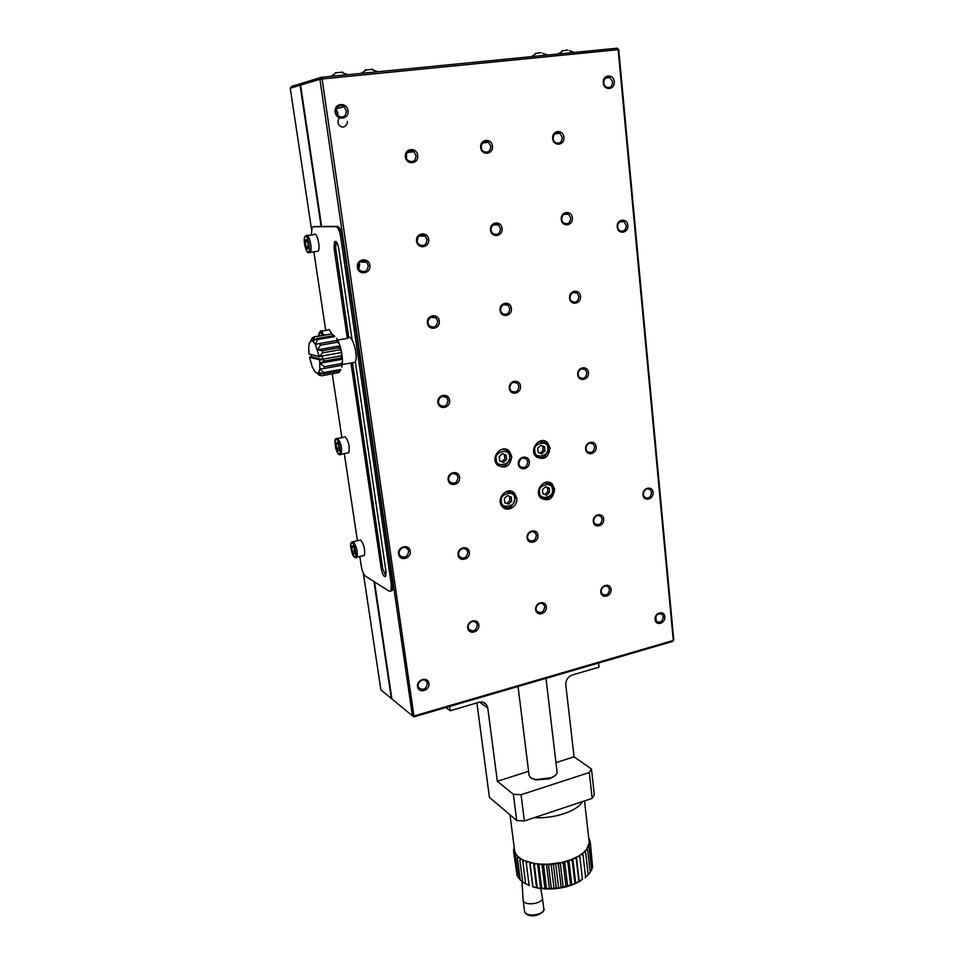 <?xml version="1.0" encoding="UTF-8"?>
<svg xmlns="http://www.w3.org/2000/svg" width="964" height="964" viewBox="0 0 964 964"><rect width="100%" height="100%" fill="white"/><g stroke="black" fill="none" stroke-linecap="round" stroke-linejoin="round"><path stroke-width="1.45" d="M323.085 359.668L319.723 359.909L319.831 368.875L318.698 372.369L316.819 373.176L314.529 371.176L312.216 366.754L309.528 357.246L311.191 356.608L323.085 359.668L322.928 358.512L323.844 358.969L324.097 361.078L320.024 363.271L324.374 366.706L324.302 368.465L319.831 368.875L323.687 372.598L323.326 373.695L318.698 372.369L321.928 375.635L338.942 372.49L340.304 370.562M321.928 375.635L316.819 373.176L319.421 375.321L320.614 375.104M308.685 347.727L309.311 343.039L314.782 336.882L312.938 341.208L316.843 338.557L317.602 339.569L315.324 344.425L319.711 343.509L320.409 345.208L317.542 349.86L322.193 350.739L322.711 352.836L319.217 356.62L309.034 354.029L308.685 347.727M311.215 354.583L311.191 356.608M312.047 338.316L310.806 340.726L312.938 341.208L315.324 344.425L319.217 356.62M313.529 337.412L312.444 337.605M319.711 343.509L336.93 340.485L337.629 342.172L320.409 345.208M314.107 336.737L331.905 333.918L314.782 336.882M316.843 338.557L334.014 335.58L334.785 336.569L317.602 339.569M322.193 350.739L339.424 347.679L339.943 349.763L322.711 352.836M323.687 372.598L340.774 369.453L340.4 370.538L323.326 373.695M323.844 358.969L341.051 355.861L341.292 357.969L324.097 361.078M324.374 366.706L341.533 363.573L341.449 365.32L324.302 368.465M336.93 340.485L337.858 340.4L339.316 343.871L337.629 342.172M334.134 335.653L331.905 333.918M334.014 335.58L334.785 336.569M339.424 347.679L340.232 346.715L341.304 351.004L339.943 349.763M340.774 369.453L340.4 370.538M341.051 355.861L341.883 354.149L342.377 358.475L341.292 357.969M341.533 363.573L342.497 361.367L342.328 364.97L341.449 365.32M374.502 581.894L391.914 698.984L412.423 715.806L414.412 715.866L673.294 640.47L618.141 49.67L322.133 78.964L414.05 716.818L672.655 641.434L673.74 639.759L618.719 49.718L617.201 48.2L618.719 49.718M563.892 137.189C564.82 145.48 553.505 146.926 552.673 138.587C551.733 130.248 563.096 128.875 563.892 137.189M572.303 217.864C573.206 225.913 562.072 227.612 561.265 219.515C560.349 211.405 571.532 209.766 572.303 217.864M478.819 624.997C479.831 632.276 468.685 635.3 467.757 627.986C466.745 620.671 477.939 617.683 478.819 624.997M469.335 552.167C470.384 559.638 459.045 562.458 458.093 554.939C457.044 547.419 468.432 544.648 469.335 552.167M611.019 589.39C611.815 596.415 601.548 599.21 600.837 592.137C600.042 585.076 610.345 582.328 611.019 589.39M492.423 146.094C493.484 154.553 481.663 156.06 480.699 147.552C479.638 139.045 491.507 137.599 492.423 146.094M502.051 228.396C503.075 236.614 491.459 238.397 490.519 230.131C489.483 221.865 501.159 220.154 502.051 228.396M511.39 308.372C512.39 316.361 500.967 318.397 500.063 310.36C499.051 302.322 510.522 300.358 511.39 308.372M603.693 519.042C604.5 526.26 594.077 528.862 593.342 521.596C592.523 514.342 602.994 511.788 603.693 519.042M596.162 446.79C596.993 454.201 586.401 456.599 585.654 449.14C584.811 441.681 595.451 439.343 596.162 446.79M588.426 372.574C589.281 380.19 578.508 382.371 577.749 374.695C576.882 367.031 587.691 364.91 588.426 372.574M580.473 296.285C581.352 304.118 570.411 306.07 569.616 298.189C568.736 290.309 579.726 288.417 580.473 296.285M459.599 477.276C460.659 484.964 449.14 487.567 448.164 479.831C447.079 472.095 458.659 469.552 459.599 477.276M449.573 400.253C450.67 408.158 438.945 410.531 437.933 402.566C436.837 394.613 448.609 392.3 449.573 400.253M439.259 321C440.391 329.134 428.45 331.267 427.426 323.073C426.281 314.879 438.271 312.818 439.259 321M428.643 239.409C429.811 247.796 417.665 249.652 416.593 241.217C415.424 232.782 427.63 230.999 428.643 239.409M520.476 386.118C521.452 393.878 510.221 396.144 509.341 388.335C508.353 380.527 519.632 378.31 520.476 386.118M537.912 535.261C538.828 542.599 527.959 545.311 527.127 537.924C526.199 530.537 537.117 527.874 537.912 535.261M546.275 606.838C547.166 613.984 536.478 616.888 535.671 609.694C534.767 602.5 545.504 599.644 546.275 606.838M417.713 155.397C418.906 164.037 406.543 165.615 405.434 156.927C404.241 148.227 416.665 146.721 417.713 155.397M529.308 461.72C530.26 469.263 519.21 471.758 518.355 464.166C517.403 456.575 528.501 454.128 529.308 461.72M614.261 81.627C615.104 89.929 604.067 91.17 603.307 82.82C602.452 74.481 613.538 73.312 614.261 81.627M627.841 225.359C628.649 233.252 617.936 234.951 617.213 227.01C616.394 219.081 627.166 217.442 627.841 225.359M369.875 265.365C371.152 273.836 358.596 275.825 357.427 267.305C356.15 258.774 368.754 256.858 369.875 265.365M348.028 110.631C349.366 119.584 336.388 121.042 335.147 112.041C333.797 103.028 346.847 101.654 348.028 110.631M653.086 492.435C653.821 499.593 643.699 502.075 643.048 494.869C642.301 487.676 652.471 485.241 653.086 492.435M428.908 683.44C430.004 690.694 418.581 693.947 417.581 686.645C416.484 679.355 427.944 676.15 428.908 683.44M410.23 551.191C411.375 558.807 399.614 561.687 398.554 554.011C397.409 546.335 409.23 543.515 410.23 551.191M664.835 616.731C665.546 623.551 655.677 626.359 655.062 619.491C654.351 612.622 664.256 609.851 664.835 616.731M549.998 447.959C548.528 457.779 543.877 460.672 536.056 456.635C528.38 449.357 540.406 434.921 547.588 442.765L549.998 447.959M554.662 489.29C553.119 499.123 548.456 501.991 540.683 497.894C533.273 490.568 545.528 476.493 552.432 484.362L554.662 489.29M516.776 498.147C518.162 506.449 507.269 512.896 502.292 506.642C494.93 498.942 507.835 485.157 514.668 493.375L516.776 498.147M511.764 456.394C510.197 466.492 505.377 469.36 497.304 464.973C489.664 457.298 502.365 443.151 509.486 451.357L511.764 456.394M414.05 716.818L412.423 715.806L319.952 79.289L322.133 78.964L321.325 77.325L617.201 48.2M562.265 137.394L559.843 133.261C554.758 129.779 550.287 139.539 555.565 142.624C559.626 144.022 561.855 142.274 562.265 137.394M570.7 218.021L568.615 214.261C563.856 210.55 558.831 219.78 563.807 223.106C567.892 224.684 570.194 222.997 570.7 218.021M477.288 624.997L476.457 622.925C473.228 618.249 465.588 625.058 469.143 629.456C473.517 632.119 476.228 630.637 477.288 624.997M467.793 552.191L466.841 549.902C463.371 545.19 455.815 552.264 459.623 556.686C464.07 559.349 466.793 557.855 467.793 552.191M609.513 589.402L608.465 586.992C605.067 582.943 598.596 590.269 602.283 594.005C606.223 596.065 608.633 594.535 609.513 589.402M490.797 146.299L488.471 142.25C483.313 138.346 478.204 147.974 483.579 151.481C487.941 153.18 490.339 151.444 490.797 146.299M500.437 228.564L498.472 224.913C493.676 220.804 488.001 229.842 493.026 233.577C497.412 235.481 499.882 233.806 500.437 228.564M509.799 308.504L508.124 305.202C503.678 300.961 497.557 309.492 502.268 313.372C506.63 315.445 509.149 313.818 509.799 308.504M602.163 519.078L600.982 516.451C597.355 512.414 591.028 520.018 594.933 523.741C598.945 525.766 601.343 524.211 602.163 519.078M594.607 446.862L593.258 443.994C589.378 439.982 583.28 447.923 587.425 451.598C591.474 453.55 593.872 451.971 594.607 446.862M586.859 372.67L585.305 369.537C581.147 365.573 575.327 373.887 579.726 377.502C583.81 379.358 586.184 377.755 586.859 372.67M578.882 296.418L577.099 292.984C572.64 289.128 567.169 297.876 571.857 301.358C575.954 303.106 578.304 301.455 578.882 296.418M458.033 477.337L456.936 474.806C453.188 470.071 445.79 477.457 449.851 481.892C454.381 484.518 457.105 483 458.033 477.337M447.995 400.337L446.706 397.542C442.657 392.818 435.475 400.578 439.837 404.988C444.428 407.543 447.151 406.001 447.995 400.337M437.668 321.12L436.138 318C431.752 313.324 424.871 321.542 429.558 325.88C434.21 328.326 436.909 326.748 437.668 321.12M427.028 239.578L425.22 236.096C420.449 231.529 413.99 240.265 419.039 244.482C423.714 246.772 426.389 245.145 427.028 239.578M518.909 386.215L517.475 383.214C513.342 378.888 506.883 386.974 511.294 390.962C515.62 393.143 518.162 391.565 518.909 386.215M536.37 535.297L535.297 532.815C531.718 528.453 524.814 535.827 528.694 539.888C532.911 542.202 535.478 540.671 536.37 535.297M544.756 606.838L543.817 604.573C540.479 600.223 533.441 607.32 537.081 611.381C541.238 613.731 543.792 612.212 544.756 606.838M416.074 155.602L413.905 151.697C408.724 147.311 402.832 156.686 408.266 160.699C412.941 162.771 415.556 161.072 416.074 155.602M527.754 461.78L526.525 459.057C522.681 454.695 515.969 462.407 520.102 466.443C524.38 468.709 526.934 467.154 527.754 461.78M612.622 81.856L609.923 77.469C604.753 74.433 601.09 84.567 606.416 87.182C610.224 88.254 612.297 86.483 612.622 81.856M626.251 225.528L624.166 221.756C619.515 218.31 614.839 227.528 619.683 230.589C623.575 231.999 625.769 230.312 626.251 225.528M368.26 265.522L366.682 262.304C362.066 257.316 354.812 265.594 359.729 270.257C364.657 272.957 367.501 271.378 368.26 265.522M346.377 110.86L344.112 106.835C338.677 102.172 332.472 111.667 338.159 115.969C343.124 118.259 345.859 116.548 346.377 110.86M651.556 492.483L650.278 489.712C646.579 485.916 640.735 493.737 644.687 497.195C648.531 498.991 650.821 497.424 651.556 492.483M427.389 683.416L426.715 681.608C423.738 676.716 415.544 683.139 418.882 687.766C423.353 690.718 426.196 689.26 427.389 683.416M408.688 551.215L407.82 549.058C404.41 544.045 396.312 550.878 400.072 555.613C404.723 558.578 407.591 557.12 408.688 551.215M663.34 616.719L662.316 614.333C656.918 612.996 654.954 615.333 656.424 621.322C660.195 623.202 662.497 621.672 663.34 616.719M542.672 441.199L541.985 440.632M536.876 457.37L537.755 457.273M541.238 498.424L542.057 498.376M510.089 491.604L509.402 490.953M502.979 507.329L503.919 507.305M504.69 449.658L503.907 448.995M498.28 465.865L499.304 465.805M300.599 85.121L301.925 83.229L321.325 77.325L319.952 79.289L300.599 85.121L321.627 226.504M428.028 322.181L428.293 320.325M417.641 239.434L417.46 238.578M406.724 156.77L406.181 154.951M518.861 463.491L520.174 459.527M358.765 268.932L359.656 264.967L359.054 263.1M337.665 115.511L337.894 112.788L336.159 109.281M502.762 506.546L502.148 506.462M498.051 465.094L497.352 465.022M352.366 362.741L355.029 362.259C359.114 356.535 351.426 331.387 347.727 338.316L337.111 340.172M544.467 446.694L544.961 450.983L541.816 453.875L538.189 452.478L537.695 448.176L540.84 445.284L544.467 446.694L540.72 445.392M549.179 488.073L549.661 492.303L546.552 495.207L542.949 493.881L542.455 489.64L545.576 486.736L549.179 488.073L545.552 486.76M511.185 496.918L511.703 501.184L508.534 504.124L504.835 502.798L504.305 498.521L507.486 495.568L511.185 496.918M506.124 455.104L506.654 459.454L503.449 462.383L499.714 460.985L499.183 456.635L502.401 453.695L506.124 455.104L502.328 453.755M336.749 338.376L337.159 340.473M339.316 343.871L340.232 346.715M341.304 351.004L341.883 354.149M342.377 358.475L342.497 361.367M341.678 365.236L341.979 367.103M540.117 453.225L543.154 450.429L544.961 450.983M543.154 450.429L542.66 446.151M544.756 494.544L547.853 491.652L549.661 492.303M547.853 491.652L547.371 487.435M508.534 504.124L506.799 503.437L509.968 500.509L511.703 501.184M509.968 500.509L509.462 496.291M504.823 502.726L506.799 503.437M501.774 461.756L504.919 458.864L506.654 459.454M504.919 458.864L504.389 454.538M338.942 372.49L321.337 375.876M561.807 50.996L567.651 50.008M563.35 50.61L562.675 50.682M335.291 72.878L342.666 72.155M347.269 121.368C348.281 124.428 343.449 128.827 340.473 126.296C339.039 125.573 338.195 123.995 337.942 121.536C338.28 119.464 339.195 117.994 340.678 117.126M309.528 357.246L319.723 359.909M322.928 358.512L321.771 356.174L319.325 356.608M341.871 359.319L320.024 363.271M341.099 352.619L319.204 356.535M339.436 345.98L317.542 349.86M571.809 885.097L570.543 884.615L567.627 886.434L575.713 883.53L574.881 883.06L571.809 885.097L568.893 860.418M563.229 887.507L567.627 886.434L565.928 885.904L563.229 887.507L561.132 886.904L558.686 888.302L563.229 887.507L560.253 862.732M554.083 888.796L558.686 888.302L556.228 887.603L554.083 888.796L551.288 887.977L549.492 889.001L554.083 888.796L551.059 864.021M544.997 888.904L549.492 889.001L546.407 888.037L544.997 888.904L541.672 887.772L540.671 888.507L544.997 888.904L541.937 864.202M536.574 887.808L540.671 888.507L532.791 886.844L536.574 887.808L533.502 863.274M529.381 885.603L525.645 883.663L529.381 885.603M526.187 884.024L522.693 881.976L519.885 860.033L521.247 858.972L522.91 859.9L522.837 861.671L524.223 860.515L533.875 863.346L534.381 865.07L535.671 863.624L538.225 863.937L538.912 865.612L540.129 864.106L547.54 864.226L548.576 865.78L549.552 864.13L561.855 862.394L563.277 863.708L563.783 861.937L570.688 859.78L572.267 860.9L572.399 859.105L578.255 856.261L579.906 857.189L579.641 855.43L581.413 854.237L583.051 855.056L582.593 853.333L586.208 849.814L587.751 850.465L586.943 848.838L589.185 842.837L590.414 843.271L589.173 841.885L584.521 800.903M522.645 881.662L520.259 880.072L517.451 858.189L518.777 857.225L520.15 858.261L519.885 860.033M520.162 879.337L518.391 877.987L515.583 856.165L516.849 855.297L518.777 857.225M518.234 876.734L517.114 875.758L514.306 854.008L515.475 853.224L516.198 854.441L515.583 856.165M516.861 873.878L513.619 851.73L514.692 851.043L515.475 853.224M590.414 843.271L592.426 865.78M588.787 845.163L590.137 845.657L592.619 867.48L591.619 868.853M587.787 847.501L589.245 848.067L591.739 869.95L590.197 871.793M587.751 850.465L590.257 872.408L588.173 874.589M584.076 852.068L585.678 852.803L588.197 874.806L585.088 877.71M579.256 881.759L578.87 881.265L575.713 883.53L582.461 879.276L579.256 881.759L576.4 857.273M570.688 859.78L572.399 859.105M513.619 851.73L514.535 850.103L514.692 851.043M516.198 854.441L516.849 855.297M515.077 852.321L514.306 854.008M526.163 861.298L526.284 863.069L527.657 861.816M520.15 858.261L521.247 858.972M522.91 859.9L524.223 860.515M517.897 856.442L517.451 858.189M552.336 863.913L553.529 865.395L554.372 863.696M561.855 862.394L563.783 861.937M557.144 863.298L558.457 864.696L559.144 862.949M542.804 864.238L543.672 865.865L544.781 864.274M533.875 863.346L535.671 863.624M538.225 863.937L540.129 864.106M547.54 864.226L549.552 864.13M529.839 862.455L530.152 864.214L531.501 862.864M589.245 848.067L588.281 846.513M589.185 842.837L589.173 841.885M590.137 845.657L589.028 844.175M585.678 852.803L585.04 851.128M578.255 856.261L579.641 855.43M581.413 854.237L582.593 853.333M586.208 849.814L586.943 848.838M589.04 840.596L590.089 840.957L588.956 839.861M514.294 848.26L513.547 849.392L514.366 848.862M566.386 861.214L567.917 862.431L568.23 860.647M574.664 858.117L576.291 859.141L576.231 857.358M574.881 883.06L572.267 860.9M567.917 862.431L570.543 884.615M476.915 702.913L489.435 797.409L516.704 820.533L524.38 820.966L592.185 798.361L594.342 794.71L591.474 769.007L574.062 756.836L565.808 684.97C565.711 680.102 567.868 676.776 572.267 674.993L599.006 667.172L598.56 663.039M301.419 83.386L300.093 85.266L290.26 88.23L291.562 86.386L301.84 83.35M290.26 88.23L311.48 229.071M363.283 572.953L380.901 689.959L391.902 698.876M449.573 706.455L450.164 710.745L445.934 707.516M450.164 710.745L478.963 702.31C482.096 701.527 484.603 702.31 486.471 704.672L487.772 708.01L497.328 781.286L528.573 771.333M555.963 762.608L574.062 756.836M300.093 85.266L321.12 226.516L337.472 226.395C339.557 226.998 341.148 230.396 342.256 236.59L392.77 584.063L392.384 590.486L390.854 590.968M373.972 581.557L391.384 698.551M497.328 781.286L513.366 794.324L516.704 820.533M314.324 226.588L321.12 226.516M513.366 794.324L521.066 794.71L589.281 772.538L591.474 769.007M555.541 775.333L549.347 778.852L535.984 779.9L531.369 778.213M347.329 338.376L334.098 248.387L334.532 241.807L336.05 241.59L335.653 248.158L348.751 337.412M352.475 362.717L382.684 568.423L385.829 576.123M582.545 801.566C577.424 811.073 554.011 819.002 534.369 817.629M592.185 798.361L589.281 772.538M521.066 794.71L524.38 820.966M311.36 234.999L312.071 227.432L313.047 226.769L335.906 226.624C337.978 227.227 339.569 230.625 340.678 236.819L391.3 584.425L390.926 590.848L389.227 591.245L365.573 576.231C363.621 574.52 362.175 571.037 361.211 565.76L359.813 556.517M357.427 540.72L344.305 453.646M341.883 437.62L332.267 373.863M325.712 330.387L313.866 251.821M545.986 678.355L557.084 772.068C557.204 774.14 555.409 776.02 551.721 777.707L535.623 779.611L530.562 777.671L529.079 775.381L518.054 686.501M355.294 361.741L385.998 571.652L385.733 576.303C384.034 577.255 382.527 574.749 381.238 568.772L350.956 362.994M334.532 241.807C336.159 240.554 337.569 242.795 338.726 248.555L352.089 339.894M316.517 251.423L318.241 251.17C320.53 248.17 317.469 233.613 314.638 234.047M331.929 333.942L328.965 329.435M347.257 453.032L348.775 452.719C349.884 446.416 348.655 441.09 345.076 436.716M362.934 555.77L364.32 555.433C365.296 549.649 364.055 544.479 360.584 539.924M364.922 70.155L372.779 69.227M366.645 69.685L365.718 69.878M535.116 53.598L540.997 52.598M536.671 53.189L536.032 53.273M307.588 248.917L308.468 246.639L307.757 241.964L306.166 239.59L305.299 241.904L306.01 246.555L307.588 248.917M338.292 451.092L339.22 449.465L338.557 445.115L336.966 442.428L336.05 444.079L336.701 448.393L338.292 451.092M353.921 554.047L354.885 552.734L354.246 548.552L352.655 545.708L351.703 547.034L352.342 551.203L353.921 554.047M521.982 881.216L523.115 900.075C523.428 906.521 543.672 903.919 542.395 897.605L540.623 888.495M306.01 246.555L308.396 246.206M305.299 241.904L307.504 241.578M336.701 448.393L338.991 447.923M336.05 444.079L337.737 443.729M352.342 551.203L354.571 550.673M351.703 547.034L353.198 546.684M578.87 881.265L576.291 859.141M572.821 858.936L575.713 883.53M513.812 851.393L513.547 849.392M532.935 886.29L530.152 864.214M529.718 862.419L532.791 886.844M525.645 883.663L522.837 861.671M529.079 885.109L526.284 863.069M551.288 887.977L548.576 865.78M561.132 886.904L558.457 864.696M555.686 863.515L558.686 888.302M556.228 887.603L553.529 865.395M564.675 861.696L567.627 886.434M565.928 885.904L563.277 863.708M541.672 887.772L538.912 865.612M546.407 888.037L543.672 865.865M546.455 864.25L549.492 889.001M537.599 863.877L540.671 888.507M537.153 887.181L534.381 865.07M514.246 848.32L514.077 847.019M590.342 843.199L590.089 840.957M589.329 840.222L589.161 838.74M585.594 877.107L583.051 855.056M582.461 879.276L579.906 857.189M542.816 457.273C540.033 458.249 537.587 457.731 535.478 455.731L534.767 454.875M538.84 441.536L546.034 443.03L548.239 447.79M547.022 498.677L540.117 496.942L539.418 496.05M544.178 482.831L550.866 484.555L552.914 489.061M509.1 507.618C506.245 508.438 503.811 507.799 501.798 505.69L500.931 504.473M505.955 491.652L513.125 493.544L515.053 497.894M504.606 465.769C501.617 466.829 499.015 466.263 496.797 464.058L495.894 462.853M500.183 449.971C503.16 448.911 505.738 449.453 507.944 451.598L510.04 456.201M547.757 448.164C550.552 455.996 533.996 459.695 534.875 451.007C532.068 443.115 548.697 439.5 547.757 448.164M552.432 489.483C555.204 497.171 538.792 501.051 539.671 492.459C536.9 484.723 553.372 480.916 552.432 489.483M514.535 498.328C517.415 506.088 500.605 510.052 501.461 501.388C498.581 493.568 515.439 489.676 514.535 498.328M509.498 456.599C512.414 464.503 495.46 468.275 496.315 459.503C493.399 451.526 510.414 447.826 509.498 456.599M479.59 702.154L487.772 708.01M335.906 226.624L337.472 226.395M314.565 226.552L313.047 226.769M392.77 584.063L391.3 584.425M342.256 236.59L340.678 236.819M381.238 568.772L382.684 568.423M334.098 248.387L335.653 248.158M306.673 235.192C309.456 234.758 312.541 249.363 310.288 252.351L308.709 252.701M318.674 335.954L320.132 331.351L321.169 330.773L324.012 335.026M348.775 452.719L341.172 454.309C340.015 453.984 339.436 457.623 335.894 448.935C334.604 441.62 334.725 438.222 336.291 438.753L337.46 438.271C341.003 442.657 342.244 448.007 341.172 454.309L339.75 454.659M364.32 555.433L356.897 557.216C356.343 558.626 354.957 557.794 352.728 554.734C348.884 543.069 351.294 542.672 351.836 542.033L353.149 541.672C356.584 546.239 357.837 551.42 356.897 557.216L355.559 557.566M305.709 236.578C308.106 234.397 311.119 254.291 308.046 251.929C305.66 254.014 302.672 234.348 305.709 236.578M318.747 335.942C318.964 332.954 319.458 331.688 320.229 332.146L322.482 335.291M336.544 439.62C339.039 438.692 341.834 457.177 338.713 453.887C336.243 454.743 333.46 436.451 336.544 439.62M352.246 543.009C354.776 542.696 357.463 560.47 354.33 556.734C351.824 556.999 349.137 539.394 352.246 543.009M523.115 900.075L524.537 911.197C524.874 917.716 545.07 915.125 543.78 908.727L542.395 897.605M544.443 441.837L547.588 442.765M548.865 483.121L552.432 484.362M511.221 492.074L514.668 493.375M506.413 450.381L509.486 451.357M554.649 133.948L559.843 133.261M563.759 214.357L568.615 214.261M473.975 621.431L476.457 622.925M463.78 548.383L466.841 549.902M605.982 585.871L608.465 586.992M482.578 143.021L488.471 142.25M493.014 224.949L498.472 224.913M503.256 304.66L508.124 305.202M598.066 515.391L600.982 516.451M589.86 443.054L593.258 443.994M581.4 368.814L585.305 369.537M572.688 292.61L577.099 292.984M453.176 473.36L456.936 474.806M442.163 396.325L446.706 397.542M430.775 317.228L436.138 318M419.087 236.023L425.22 236.096M513.234 382.286L517.475 383.214M532.273 531.538L535.297 532.815M541.298 603.271L543.817 604.573M407.194 152.577L413.905 151.697M522.922 457.888L526.525 459.057M605.103 78.397L609.923 77.469M619.804 221.804L624.166 221.756M360.126 261.907L366.682 262.304M336.412 108.643L344.112 106.835M647.386 488.808L650.278 489.712M424.63 680.054L426.715 681.608M404.639 547.335L407.82 549.058M660.099 613.321L662.316 614.333M535.249 455.659L535.478 455.731C542.25 459.78 546.54 457.165 548.371 447.874L546.034 443.03M539.876 496.846L546.889 498.713L550.589 496.46C551.408 495.243 551.697 496.605 553.035 489.17L550.866 484.555M501.497 505.57L501.798 505.69C508.51 510.257 512.969 507.703 515.174 498.002L513.125 493.544M496.52 463.961L496.797 464.058C503.063 468.89 507.51 466.299 510.149 456.285L507.944 451.598M355.029 362.259L342.377 364.561M574.387 52.418L569.302 50.682M557.963 54.032L561.879 51.646M330.724 76.397L334.857 73.903M342.774 72.963L348.04 74.698M317.807 373.14L321.602 375.803M570.676 885.494L571.134 884.856M542.913 888.748L541.852 887.832M486.471 704.672L483.133 702.286M514.559 850.272L509.992 814.833M390.926 590.848L392.384 590.486M305.769 235.806C304.708 237.566 303.491 236.626 304.757 245.603C308.191 256.231 309.022 251.893 310.288 252.351L318.241 251.17M307.48 235.565L313.734 234.662M321.747 331.074L327.917 330.013M337.786 438.451L343.883 437.21M353.21 541.708L359.259 540.286M360.837 73.433L365.031 70.926M372.887 70.023L378.021 71.746M535.189 54.261L531.26 56.659M542.672 53.297L547.769 55.032M524.537 911.197C525.103 913.667 527.224 915.161 530.899 915.692C536.803 916.909 545.901 911.329 543.78 908.727"/></g></svg>
